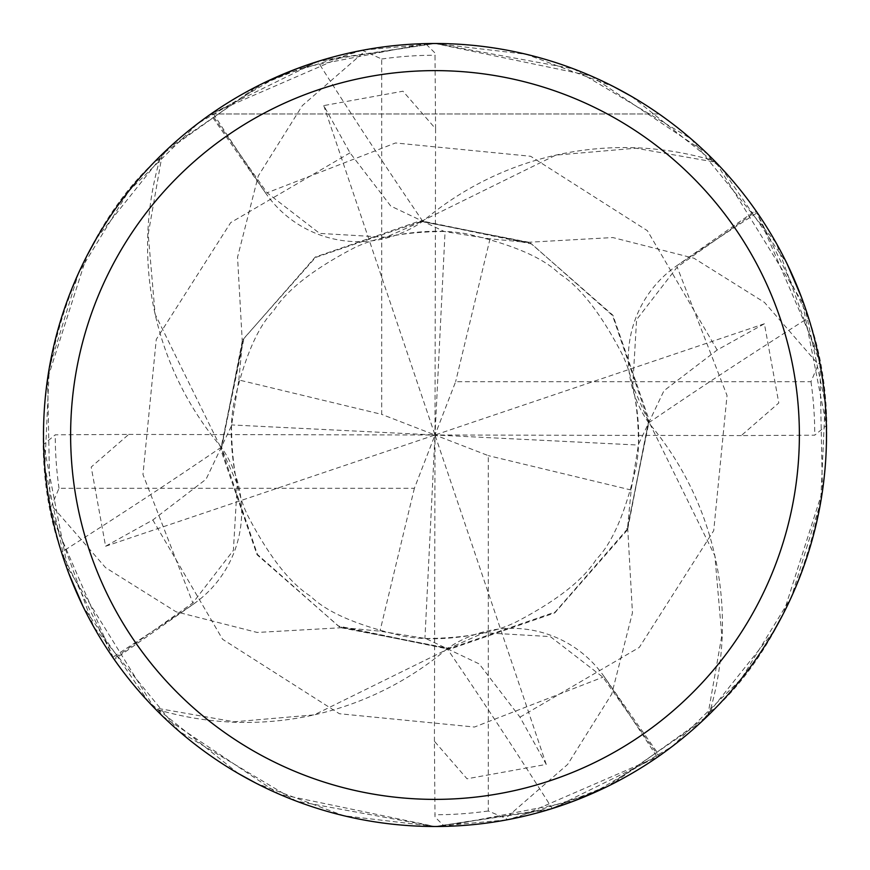 <?xml version="1.0" encoding="UTF-8"?>
<svg xmlns="http://www.w3.org/2000/svg" width="870" height="870" viewBox="0 0 870 870"><rect width="100%" height="100%" fill="white"/><g stroke="black" fill="none" stroke-linecap="round" stroke-linejoin="round"><path stroke-width="0.65" stroke-dasharray="4.35 3.26" d="M447.202 648.683A311.482 311.482 0 0 1 158.199 709.822A52.929 52.929 0 0 0 153.718 707.31A391.5 391.5 0 0 1 114.285 659.525L193.662 603.954A112.556 112.556 0 0 0 221.317 447.202A311.482 311.482 0 0 1 160.178 158.199A52.929 52.929 0 0 0 162.69 153.718A391.5 391.5 0 0 1 210.475 114.285L266.046 193.662A112.556 112.556 0 0 0 422.798 221.317A311.482 311.482 0 0 1 711.801 160.178A52.929 52.929 0 0 0 716.282 162.69L707.375 153.783L590.871 75.875L435 43.5A391.5 391.5 0 0 1 826.5 435A391.5 391.5 0 0 1 435 826.5L552.232 808.534L659.525 755.715L603.954 676.338A112.556 112.556 0 0 0 447.202 648.683A6627.877 1700.121 77.3 0 1 552.232 808.534M707.31 716.282L716.217 707.375C799.758 629.989 858.233 458.457 808.534 317.767L755.715 210.475L676.338 266.046A112.556 112.556 0 0 0 648.683 422.798A311.482 311.482 0 0 1 709.822 711.801A52.929 52.929 0 0 0 707.31 716.282A391.5 391.5 0 0 1 659.525 755.715M716.282 162.69A391.5 391.5 0 0 1 755.715 210.475M158.199 709.822A6590.348 1690.497 77.3 0 1 162.625 716.217L279.129 794.125L435 826.5A391.5 391.5 0 0 1 43.5 435A391.5 391.5 0 0 1 435 43.5A391.5 391.5 0 0 1 826.5 435A391.5 391.5 0 0 1 435 826.5A391.5 391.5 0 0 1 43.5 435A391.5 391.5 0 0 1 435 43.5C516.867 44.185 591.557 67.675 659.079 113.97C591.557 67.675 516.867 44.185 435 43.5L317.767 61.465L210.475 114.285M153.718 707.31L162.625 716.217M221.317 447.202A6627.877 1700.121 167.3 0 1 61.465 552.232L114.285 659.525M160.178 158.199A6590.348 1690.497 167.3 0 1 153.783 162.625C70.242 240.011 11.767 411.543 61.465 552.232M162.69 153.718L153.783 162.625M422.798 221.317A6627.877 1700.121 -102.7 0 1 317.767 61.465M711.801 160.178A6590.348 1690.497 -102.7 0 1 707.375 153.783M709.822 711.801A6590.348 1690.497 -12.7 0 1 716.217 707.375M648.683 422.798A6627.877 1700.121 -12.7 0 1 808.534 317.767M210.921 113.97L659.079 113.97L210.921 113.97C278.443 67.675 353.133 44.185 435 43.5C353.133 44.185 278.443 67.675 210.921 113.97M506.471 819.921L435 826.5L548.513 809.676L612.36 784.033L707.734 715.869A391.5 391.5 0 0 1 658.677 756.302L516.66 817.887M528.514 243.361L528.862 242.251L612.795 237.543L694.01 258.249L764.436 302.368L818.333 364.389L819.692 362.301L776.257 243.132L690.965 138.754L573.711 68.893L435.011 43.5L526.132 54.255L613.883 86.761M631.62 96.45L721.513 168.193L787.002 263.632M801.313 296.844L826.38 425.539L814.755 435.185L741.283 435.576L778.791 402.962L764.404 323.76L717.174 350.012L663.94 390.76L638.515 444.2L631.163 490.027L627.477 528.775L648.574 421.265L612.524 315.505L531.646 243.97L421.993 221.306L385.976 237.271L319.66 233.399L267.079 192.814L211.323 113.698L353.34 52.113M68.686 573.156L43.62 444.461L55.245 434.815L128.716 434.424L91.209 467.038L105.596 546.24L152.826 519.988L206.059 479.239L231.485 425.8L238.837 379.972L381.702 414.37L381.702 59.008L362.301 50.308A391.5 391.5 0 0 1 425.539 43.62L435 52.994L435.576 128.716L402.962 91.209L323.76 105.596L350.012 152.826L390.76 206.059L444.2 231.485L490.027 238.837L528.775 242.523L421.265 221.426L315.505 257.476L243.97 338.354L221.306 448.006L237.271 484.024L233.399 550.34L192.814 602.921L113.698 658.677L52.113 516.66M573.156 801.313L444.461 826.38L435 817.006L434.424 741.283L467.038 778.791L546.24 764.404L519.988 717.174L479.239 663.94L425.8 638.515L379.972 631.163L341.225 627.477L449.616 648.509L555.201 612.034L627.259 529.167L648.694 421.993L632.729 385.976L636.601 319.66L677.186 267.079L756.302 211.323L817.887 353.34M243.361 341.486L242.251 341.138L237.543 257.205L258.249 175.99L302.368 105.564L364.389 51.667M242.251 341.138L221.045 450.453L257.074 554.766L339.452 626.857L448.017 649.009L447.941 647.856M362.301 50.308L277.215 76.701L197.751 123.573L128.803 191.03L78.539 273.126L49.307 367.847L44.805 466.875L65.402 564.097L154.131 707.734L234.193 721.795L314.211 714.868L448.017 648.998M238.837 379.972L242.523 341.225L221.426 448.735L257.476 554.494L338.354 626.03L448.006 648.694L484.024 632.729L550.34 636.601L602.921 677.186L658.677 756.302M341.399 626.933L341.138 627.748L257.205 632.457L175.99 611.751L105.564 567.631L51.667 505.611L50.308 507.699L93.742 626.868L179.035 731.235L296.278 801.096L434.989 826.5L343.867 815.745L256.117 783.239M238.38 773.55L148.487 701.807L82.998 606.368M626.639 528.514L627.748 528.862L632.457 612.795L611.751 694.01L567.631 764.436L505.611 818.333L507.699 819.692L592.785 793.299L672.249 746.427L741.196 678.97L791.461 596.874L820.693 502.153L825.195 403.125L804.598 305.903L715.869 162.266L635.807 148.204L555.789 155.132L421.983 221.002L422.059 222.144M627.748 528.862L648.955 419.547L612.926 315.234L530.548 243.143L421.983 220.991M363.529 50.079L435 43.5L321.454 60.334L257.727 85.923L162.266 154.131L148.204 234.193L155.132 314.211L221.002 448.017L222.144 447.941M819.921 363.529L822.422 491.311L783.239 613.883M773.55 631.62L701.807 721.513L606.368 787.002M341.138 627.748L450.453 648.955L554.766 612.926L626.857 530.548L649.009 421.983L648.15 422.037M707.734 715.869L721.795 635.807L714.868 555.789L648.998 421.983M528.862 242.251L419.547 221.045L315.234 257.074L243.143 339.452L220.991 448.017M50.079 506.471L47.578 378.689L86.761 256.117M96.45 238.38L168.193 148.487L263.632 82.998M296.844 68.686L425.539 43.62M741.283 435.576L435 435L455.63 381.702L810.992 381.702L818.333 364.389M434.424 741.283L435 435L488.298 455.63L488.298 810.992L505.611 818.333M507.699 819.692A391.5 391.5 0 0 1 444.461 826.38M546.24 764.404L435 435L414.37 488.298L59.008 488.298L51.667 505.611M50.308 507.699A391.5 391.5 0 0 1 43.62 444.461M323.76 105.596L435 435L424.93 638.482M435.576 128.716L435 435L445.07 231.518M715.869 162.266A391.5 391.5 0 0 1 756.302 211.323M162.266 154.131A391.5 391.5 0 0 1 211.323 113.698M154.131 707.734A391.5 391.5 0 0 1 113.698 658.677M490.027 238.837L455.63 381.702M819.692 362.301A391.5 391.5 0 0 1 826.38 425.539A391.5 391.5 0 0 0 819.692 362.301M631.163 490.027L488.298 455.63M414.37 488.298L379.972 631.163M128.716 434.424L435 435L638.482 445.07M764.404 323.76L435 435L381.702 414.37M105.596 546.24L435 435L231.518 424.93M603.954 676.338A6597.09 1692.226 77.3 0 1 657.285 757.27M193.662 603.954A6597.09 1692.226 167.3 0 1 112.73 657.285M266.046 193.662A6597.09 1692.226 -102.7 0 1 212.715 112.73M676.338 266.046A6597.09 1692.226 -12.7 0 1 757.27 212.715M381.702 59.008A379.755 379.755 0 0 1 435.185 55.245M488.298 810.992A379.755 379.755 0 0 1 434.815 814.755M152.826 519.988L222.6 639.298L339.398 713.737L474.509 727.026L602.921 677.186M717.174 350.012L647.4 230.702L530.602 156.263L395.491 142.974L267.079 192.814M519.988 717.174L639.298 647.4L713.737 530.602L727.026 395.491L677.186 267.079M350.012 152.826L230.702 222.6L156.263 339.398L142.974 474.509L192.814 602.921M810.992 381.702A379.755 379.755 0 0 1 814.755 435.185M59.008 488.298A379.755 379.755 0 0 1 55.245 434.815M231.485 425.8C231.811 465.472 237.564 496.03 248.733 517.498C269.646 557.224 290.265 583.455 310.568 596.211C326.924 612.426 358.081 625.791 404.05 636.307C427.909 640.472 454.564 639.276 484.024 632.729M638.515 444.2C638.188 404.528 632.436 373.969 621.267 352.502C600.354 312.776 579.735 286.545 559.432 273.789C543.076 257.574 511.919 244.209 465.95 233.693C442.09 229.528 415.436 230.724 385.976 237.271M425.8 638.515C465.472 638.188 496.03 632.436 517.498 621.267C557.224 600.354 583.455 579.735 596.211 559.432C612.426 543.076 625.791 511.919 636.307 465.95C640.461 442.09 639.276 415.425 632.729 385.976M444.2 231.485C404.528 231.811 373.969 237.564 352.502 248.733C312.776 269.646 286.545 290.265 273.789 310.568C257.574 326.924 244.209 358.081 233.693 404.05C229.528 427.909 230.724 454.564 237.271 484.024"/><path stroke-width="1.3" d="M435 43.5A391.5 391.5 0 0 1 826.5 435A391.5 391.5 0 0 1 435 826.5A391.5 391.5 0 0 1 43.5 435A391.5 391.5 0 0 1 435 43.5M435 70.622A364.378 364.378 0 0 1 799.378 435A364.378 364.378 0 0 1 435 799.378A364.378 364.378 0 0 1 70.622 435A364.378 364.378 0 0 1 435 70.622M516.66 817.887L506.471 819.921M613.883 86.761L631.62 96.45M787.002 263.632L801.313 296.844M256.117 783.239L238.38 773.55M82.998 606.368L68.686 573.156M353.34 52.113L363.529 50.079M817.887 353.34L819.921 363.529M783.239 613.883L773.55 631.62M606.368 787.002L573.156 801.313M52.113 516.66L50.079 506.471M86.761 256.117L96.45 238.38M263.632 82.998L296.844 68.686"/></g></svg>
